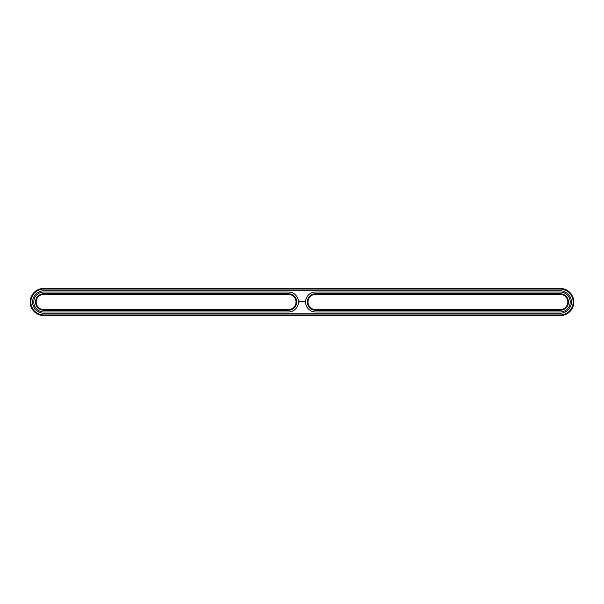 <?xml version="1.0" encoding="UTF-8"?>
<svg xmlns="http://www.w3.org/2000/svg" width="604" height="604" viewBox="0 0 604 604"><rect width="100%" height="100%" fill="white"/><g stroke="black" fill="none" stroke-linecap="round" stroke-linejoin="round"><path stroke-width="0.91" d="M560.21 309.61A7.61 7.61 0 0 0 567.82 302A7.61 7.61 0 0 0 560.21 294.39L315.59 294.39A7.61 7.61 0 0 0 307.98 302A7.61 7.61 0 0 0 315.59 309.61L560.21 309.61L560.21 310.26A8.26 8.26 0 0 0 568.47 302A8.26 8.26 0 0 0 560.21 293.74L315.59 293.74A8.26 8.26 0 0 0 307.33 302A8.26 8.26 0 0 0 315.59 310.26L560.21 310.26M560.21 312.004A10.004 10.004 0 0 0 570.214 302A10.004 10.004 0 0 0 560.21 291.996L315.59 291.996A10.004 10.004 0 0 0 305.586 302A10.004 10.004 0 0 0 315.59 312.004L560.21 312.004M560.21 315.59A13.59 13.59 0 0 0 573.8 302A13.59 13.59 0 0 0 560.21 288.41L43.79 288.41A13.59 13.59 0 0 0 30.2 302A13.59 13.59 0 0 0 43.79 315.59L560.21 315.59L560.21 314.941A12.941 12.941 0 0 0 573.151 302A12.941 12.941 0 0 0 560.21 289.059L43.79 289.059A12.941 12.941 0 0 0 30.849 302A12.941 12.941 0 0 0 43.79 314.941L560.21 314.941M43.79 309.61L288.41 309.61A7.61 7.61 0 0 0 296.02 302A7.61 7.61 0 0 0 288.41 294.39L43.79 294.39A7.61 7.61 0 0 0 36.18 302A7.61 7.61 0 0 0 43.79 309.61L43.79 310.26L288.41 310.26A8.26 8.26 0 0 0 296.67 302A8.26 8.26 0 0 0 288.41 293.74L43.79 293.74A8.26 8.26 0 0 0 35.53 302A8.26 8.26 0 0 0 43.79 310.26M304.695 301.532L304.892 301.955L304.695 301.532M303.706 301.268L303.382 301.864L303.706 301.268M303.17 301.268L303.17 301.864L303.17 301.268M302.997 301.268L302.672 301.864L302.997 301.268M302.438 301.29L301.992 301.864L302.03 301.426L302.498 301.834L302.438 301.29M301.479 301.268L301.811 301.864L301.479 301.268M300.928 301.336L301.124 301.864L301.358 301.305L300.928 301.336M300.399 301.351L300.837 301.789L300.399 301.351M299.41 301.064L299.101 301.758L299.795 302.076L300.113 301.373L299.41 301.064M560.21 313.197A11.197 11.197 0 0 0 571.407 302A11.197 11.197 0 0 0 560.21 290.803L43.79 290.803A11.197 11.197 0 0 0 32.593 302A11.197 11.197 0 0 0 43.79 313.197L560.21 313.197M288.41 312.004A10.004 10.004 0 0 0 298.414 302A10.004 10.004 0 0 0 288.41 291.996L43.79 291.996A10.004 10.004 0 0 0 33.786 302A10.004 10.004 0 0 0 43.79 312.004L288.41 312.004M299.607 301.305L299.607 301.834L299.607 301.305M560.21 294.39L560.21 293.74M315.59 309.61L315.59 310.26M315.59 293.74L315.59 294.39M560.21 288.41L560.21 289.059M43.79 315.59L43.79 314.941M43.79 288.41L43.79 289.059M288.41 309.61L288.41 310.26M288.41 294.39L288.41 293.74M43.79 293.74L43.79 294.39"/></g></svg>
